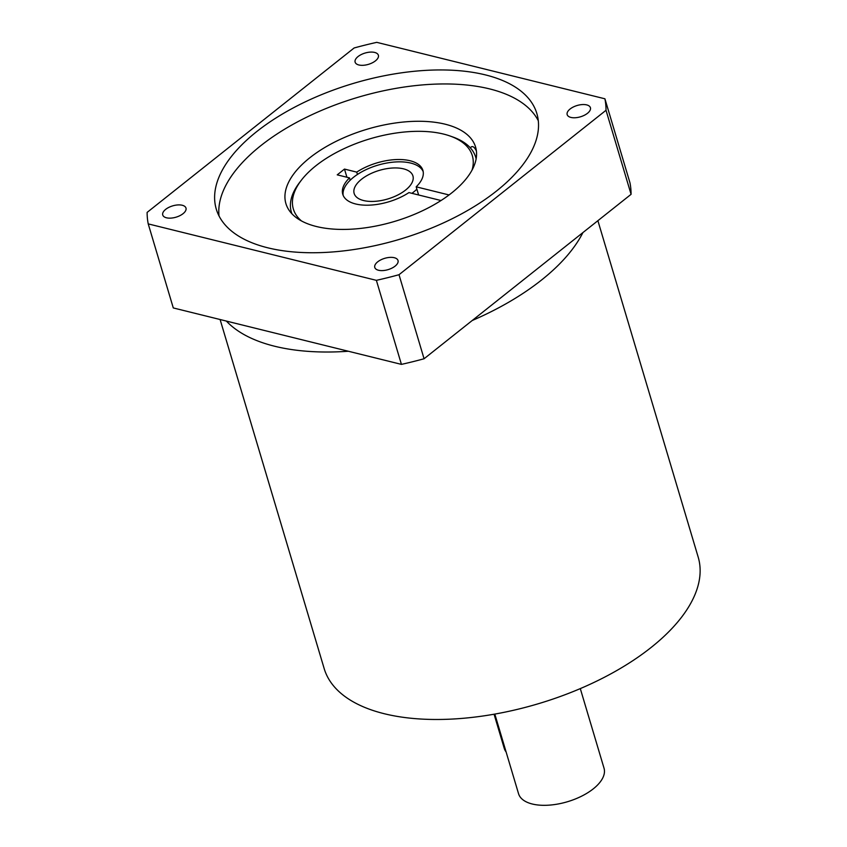 <?xml version="1.0" encoding="UTF-8"?>
<svg xmlns="http://www.w3.org/2000/svg" width="847" height="847" viewBox="0 0 847 847"><rect width="100%" height="100%" fill="white"/><g stroke="black" fill="none" stroke-linecap="round" stroke-linejoin="round"><path stroke-width="1.27" d="M343.183 195.445A41.81 20.328 163.4 0 1 377.73 165.207A41.81 20.328 163.4 0 1 423.182 171.592M416.883 189.156A41.81 20.328 163.4 0 1 411.917 193.328M358.567 198.59A30.661 14.907 163.4 0 1 354.152 193.444A30.661 14.907 163.4 0 1 379.276 170.406A30.661 14.907 163.4 0 1 412.923 175.922A30.661 14.907 163.4 0 1 393.94 196.779A30.661 14.907 163.4 0 1 358.567 198.59M348.35 351.251A195.138 94.853 163.4 0 1 274.661 346.243A195.138 94.853 163.4 0 1 226.361 321.066M582.916 232.576A195.138 94.853 163.4 0 1 472.224 320.505M220.104 319.52L324.179 668.601A195.138 94.853 -16.6 0 0 538.279 703.751A195.138 94.853 -16.6 0 0 698.182 557.104L597.887 220.686M418.619 194.979L416.184 186.827A41.81 20.328 -16.6 0 0 422.907 170.406A41.81 20.328 -16.6 0 0 397.232 159.522A41.81 20.328 -16.6 0 0 356.746 172.121L357.445 174.45M416.184 186.827L449.058 194.958M472.075 170.025A93.382 45.399 -16.6 0 0 450.001 135.986A93.382 45.399 -16.6 0 0 301.257 180.326A93.382 45.399 -16.6 0 0 301.416 220.898M441.022 200.527L408.932 192.587A41.81 20.328 -16.6 0 1 368.445 205.186A41.81 20.328 -16.6 0 1 342.77 194.302A41.81 20.328 -16.6 0 1 349.493 177.881L337.233 174.853L344.485 169.082L356.746 172.121M291.919 213.793A96.177 46.754 163.4 0 1 291.368 212.163A96.177 46.754 163.4 0 1 299.51 182.603L301.257 180.326M450.001 135.986L452.7 136.939A96.177 46.754 163.4 0 1 475.696 157.214A96.177 46.754 163.4 0 1 476.13 158.876M350.192 180.22L349.493 177.881M344.485 169.082L346.921 177.245M494.066 714.222L504.187 748.155A13.933 9.391 103.9 0 0 506.093 751.935M494.817 714.095L518.544 793.692A44.605 21.683 -16.6 0 0 567.479 801.728A44.605 21.683 -16.6 0 0 604.027 768.208L580.301 688.611M148.225 223.894L173.286 307.937L401.425 364.379A236.948 115.181 -16.6 0 0 424.072 358.757L631.079 194.323A236.948 115.181 -16.6 0 0 629.977 182.836L604.917 98.792A236.948 115.181 -16.6 0 1 606.018 110.279L399.011 274.714A236.948 115.181 -16.6 0 1 376.375 280.336L148.225 223.894A236.948 115.181 -16.6 0 1 147.124 212.396L354.131 47.972A236.948 115.181 -16.6 0 1 376.777 42.35L604.917 98.792M496.522 191.009A167.261 81.301 -16.6 0 0 536.86 113.562A167.261 81.301 -16.6 0 0 353.347 83.43A167.261 81.301 -16.6 0 0 216.281 209.124A167.261 81.301 -16.6 0 0 329.261 252.194A167.261 81.301 -16.6 0 0 496.522 191.009M394.289 257.71A12.123 5.897 163.4 0 1 398.016 260.516A12.123 5.897 163.4 0 1 388.085 269.632A12.123 5.897 163.4 0 1 374.776 267.44A12.123 5.897 163.4 0 1 380.885 259.838A12.123 5.897 163.4 0 1 394.289 257.71M183.058 213.677A12.123 5.897 163.4 0 1 170.925 218.113A12.123 5.897 163.4 0 1 162.74 214.99A12.123 5.897 163.4 0 1 172.672 205.874A12.123 5.897 163.4 0 1 185.98 208.066A12.123 5.897 163.4 0 1 183.058 213.677M358.863 64.975A12.123 5.897 163.4 0 1 355.126 62.17A12.123 5.897 163.4 0 1 365.068 53.054A12.123 5.897 163.4 0 1 378.376 55.235A12.123 5.897 163.4 0 1 372.267 62.847A12.123 5.897 163.4 0 1 358.863 64.975M570.095 109.009A12.123 5.897 163.4 0 1 582.217 104.573A12.123 5.897 163.4 0 1 590.412 107.696A12.123 5.897 163.4 0 1 580.47 116.801A12.123 5.897 163.4 0 1 567.162 114.62A12.123 5.897 163.4 0 1 570.095 109.009M376.375 280.336L401.425 364.379M424.072 358.757L399.011 274.714M606.018 110.279L631.079 194.323M451.716 192.904A98.961 48.099 -16.6 0 0 475.591 147.082A98.961 48.099 -16.6 0 0 367.005 129.252A98.961 48.099 -16.6 0 0 285.915 203.619A98.961 48.099 -16.6 0 0 352.754 229.103A98.961 48.099 -16.6 0 0 451.716 192.904M470.434 147.95L471.207 146.933C472.838 145.928 474.574 147.283 476.406 150.999M538.3 120.75A167.261 81.301 -16.6 0 0 357.519 97.437A167.261 81.301 -16.6 0 0 219.024 215.932M504.187 748.155L505.034 748.367M476.152 158.738L475.696 157.214M291.823 213.688L291.368 212.163"/></g></svg>
